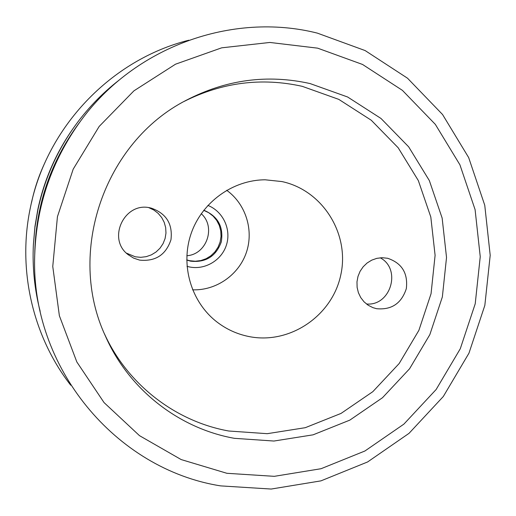 <?xml version="1.0" encoding="UTF-8"?>
<svg xmlns="http://www.w3.org/2000/svg" width="516" height="516" viewBox="0 0 516 516"><rect width="100%" height="100%" fill="white"/><g stroke="black" fill="none" stroke-linecap="round" stroke-linejoin="round"><path stroke-width="0.77" d="M317.656 48.162L362.548 64.461L402.403 90.352L435.349 124.395L459.93 164.83L475.094 209.644L480.241 256.704L475.217 303.795L460.285 348.752L436.149 389.496L403.88 424.133L364.928 450.99L321.055 468.715L274.299 476.333L226.892 473.295L181.168 459.569L139.481 435.646L104.039 402.57L76.813 361.922L59.372 315.747L52.761 266.456L57.437 216.688L73.195 169.158L99.175 126.439L133.934 90.835L175.53 64.19L221.68 47.827L269.894 42.454L317.656 48.162M310.097 83.573L347.616 96.995L380.995 118.467L408.653 146.815L429.338 180.568L442.141 218.055L446.527 257.471L442.354 296.939L429.841 334.626L409.575 368.759L382.491 397.726L349.816 420.127L313.057 434.833L273.944 441.038L234.361 438.323C178.8 428.403 128.832 389.49 105.438 336.11C66.312 252.711 104.161 142.19 186.205 100.285C226.014 79.632 267.307 74.059 310.097 83.573M317.321 33.114L365.128 50.568L407.524 78.219L442.554 114.513L468.663 157.574L484.756 205.258L490.2 255.304L484.84 305.369L468.967 353.17L443.315 396.494L409.02 433.35L367.611 461.955L320.946 480.867L271.184 489.045L220.68 485.891C115.719 469.373 30.321 367.231 34.727 255.007C36.372 205.665 51.671 160.998 80.619 121.008C134.444 46.633 232.29 11.681 317.321 33.114M34.727 255.007L34.836 250.492C36.384 204.155 50.749 162.205 77.935 124.646L80.619 121.008M33.372 244.784L34.959 226.414L37.803 209.58C43.989 180.497 55.554 153.768 72.485 129.393L73.278 128.258C55.973 153.168 44.157 180.49 37.829 210.212L34.92 227.421L33.372 244.784C32.289 267.385 34.553 289.566 40.171 311.316M73.278 128.258C86.275 109.734 101.665 93.602 119.435 79.864M184.025 101.471C222.132 82.341 261.554 77.297 302.286 86.346L338.78 99.375L371.256 120.228L398.184 147.769L418.328 180.574L430.808 217.017L435.098 255.33L431.053 293.707L418.889 330.343L399.178 363.516L372.829 391.663L341.037 413.419L305.279 427.687L267.236 433.685L228.743 431.008C175.511 421.449 127.555 384.588 104.451 333.839M281.962 181.574L265.237 179.8C232.793 179.878 201.82 202.233 191.088 233.696C180.278 265.14 191.043 301.789 216.623 321.739C226.26 329.208 237.018 334.142 248.899 336.535C289.624 344.836 332.291 315.895 340.799 274.88C349.893 233.987 322.732 190.281 281.962 181.574M150.614 207.98C124.608 201.085 106.522 238.934 128.291 254.775L133.625 258.116L139.597 260.109C155.445 261.67 165.9 254.898 170.957 239.785C172.854 223.97 166.287 213.418 151.259 208.129L150.614 207.98M376.57 308.697C391.573 310.11 401.487 303.427 406.324 288.65C408.124 273.222 401.893 263.096 387.626 258.271L382.137 257.703L376.822 258.348L371.739 260.141L367.115 262.992L363.167 266.785L360.071 271.332L357.981 276.441L356.975 281.865L357.117 287.36L358.388 292.675L360.729 297.571L364.038 301.815L368.16 305.227L372.9 307.639L376.57 308.697M186.837 255.723C206.761 254.53 216.243 226.846 201.234 213.695M203.71 210.335L208.754 212.727L213.16 216.159L216.733 220.455L219.306 225.421L220.764 230.833L221.041 236.438L220.126 241.978L218.055 247.203L214.933 251.866L210.896 255.762L206.136 258.703L200.859 260.561L195.312 261.244L189.753 260.715L186.734 259.896M226.679 190.281C245.81 204.026 254.007 230.278 246.319 252.614C238.702 274.97 216.133 290.689 192.591 289.824M126.433 253.13L135.315 256.807L140.771 257.329L146.221 256.665L151.401 254.852L156.071 251.976L160.024 248.177L163.082 243.617L165.094 238.515L165.971 233.109L165.675 227.64L164.217 222.357L161.669 217.513L158.135 213.327L153.787 209.993L148.821 207.664M366.45 303.988C390.67 306.323 401.783 269.088 380.221 257.8M207.871 205.407C222.886 211.289 231.323 229.04 226.582 244.532C222.009 260.077 205.194 270.261 189.411 266.94L187.005 266.34M186.734 260.045L190.636 261.173C205.82 262.754 216.036 256.323 221.3 241.888C223.699 226.705 217.862 216.152 203.801 210.218M70.711 385.213C32.637 336.206 17.221 269.416 30.425 207.419C46.563 127.078 111.082 59.65 188.869 40.196M31.592 202.362C34.508 188.501 38.997 175.163 45.06 162.359"/></g></svg>
